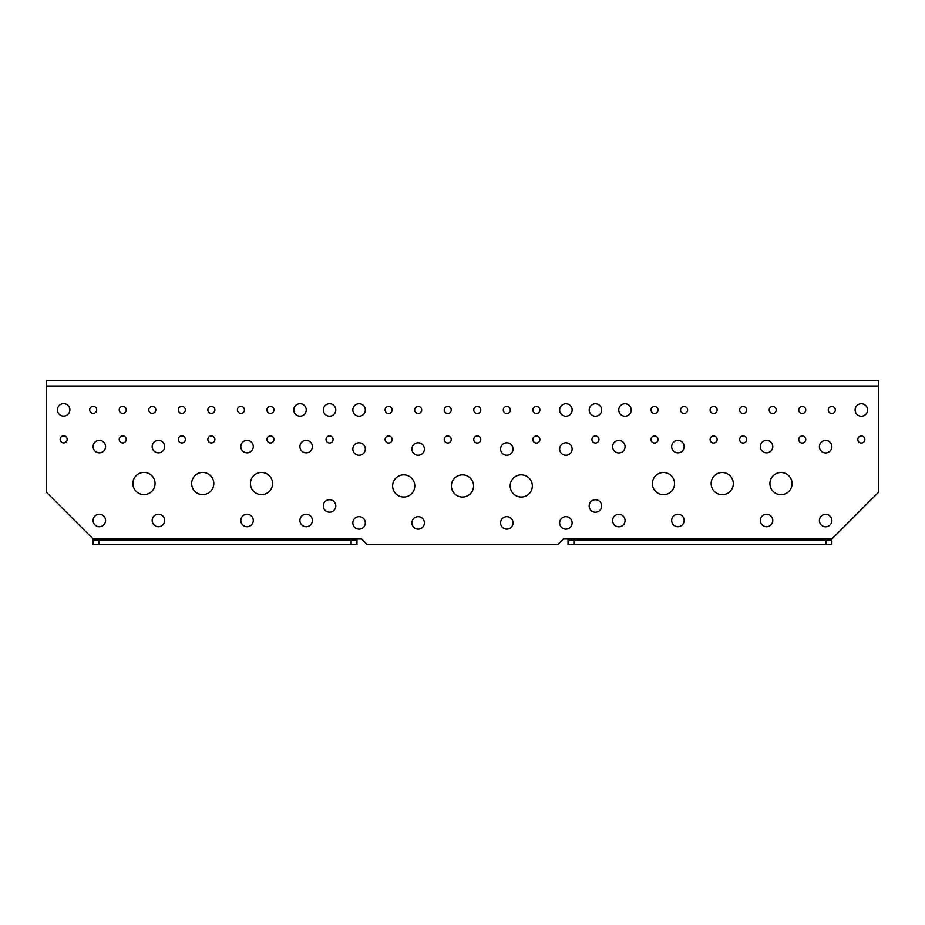 <?xml version="1.0" encoding="UTF-8"?>
<svg xmlns="http://www.w3.org/2000/svg" width="925" height="925" viewBox="0 0 925 925"><rect width="100%" height="100%" fill="white"/><g stroke="black" fill="none" stroke-linecap="round" stroke-linejoin="round"><path stroke-width="1.39" d="M589.179 505.987A6.232 6.232 0 0 0 595.423 512.219A6.232 6.232 0 0 0 601.655 505.987A6.232 6.232 0 0 0 595.423 499.743A6.232 6.232 0 0 0 589.179 505.987M323.311 505.952A6.232 6.232 0 0 0 329.543 512.184A6.232 6.232 0 0 0 335.787 505.952A6.232 6.232 0 0 0 329.543 499.708A6.232 6.232 0 0 0 323.311 505.952M618.756 409.972A6.232 6.232 0 0 0 624.988 416.204A6.232 6.232 0 0 0 631.232 409.972A6.232 6.232 0 0 0 624.988 403.728A6.232 6.232 0 0 0 618.756 409.972M559.66 409.972A6.232 6.232 0 0 0 565.903 416.204A6.232 6.232 0 0 0 572.136 409.972A6.232 6.232 0 0 0 565.903 403.728A6.232 6.232 0 0 0 559.66 409.972M352.853 409.937A6.232 6.232 0 0 0 359.097 416.181A6.232 6.232 0 0 0 365.329 409.937A6.232 6.232 0 0 0 359.097 403.705A6.232 6.232 0 0 0 352.853 409.937M855.105 409.972A6.232 6.232 0 0 0 861.337 416.204A6.232 6.232 0 0 0 867.581 409.972A6.232 6.232 0 0 0 861.337 403.728A6.232 6.232 0 0 0 855.105 409.972M589.202 409.972A6.232 6.232 0 0 0 595.446 416.204A6.232 6.232 0 0 0 601.678 409.972A6.232 6.232 0 0 0 595.446 403.728A6.232 6.232 0 0 0 589.202 409.972M293.768 409.925A6.232 6.232 0 0 0 300.001 416.158A6.232 6.232 0 0 0 306.244 409.925A6.232 6.232 0 0 0 300.001 403.682A6.232 6.232 0 0 0 293.768 409.925M323.311 409.925A6.232 6.232 0 0 0 329.543 416.169A6.232 6.232 0 0 0 335.787 409.925A6.232 6.232 0 0 0 329.543 403.693A6.232 6.232 0 0 0 323.311 409.925M57.408 409.856A6.232 6.232 0 0 0 63.652 416.088A6.232 6.232 0 0 0 69.884 409.856A6.232 6.232 0 0 0 63.652 403.612A6.232 6.232 0 0 0 57.408 409.856M444.208 439.502A3.515 3.515 0 0 0 447.723 443.029A3.515 3.515 0 0 0 451.238 439.502A3.515 3.515 0 0 0 447.723 435.987A3.515 3.515 0 0 0 444.208 439.502M444.208 409.96A3.515 3.515 0 0 0 447.723 413.475A3.515 3.515 0 0 0 451.238 409.96A3.515 3.515 0 0 0 447.723 406.445A3.515 3.515 0 0 0 444.208 409.96M414.666 409.948A3.515 3.515 0 0 0 418.181 413.475A3.515 3.515 0 0 0 421.696 409.948A3.515 3.515 0 0 0 418.181 406.433A3.515 3.515 0 0 0 414.666 409.948M385.112 409.948A3.515 3.515 0 0 0 388.639 413.463A3.515 3.515 0 0 0 392.154 409.948A3.515 3.515 0 0 0 388.639 406.433A3.515 3.515 0 0 0 385.112 409.948M266.943 409.914A3.515 3.515 0 0 0 270.458 413.429A3.515 3.515 0 0 0 273.973 409.914A3.515 3.515 0 0 0 270.458 406.399A3.515 3.515 0 0 0 266.943 409.914M237.401 409.902A3.515 3.515 0 0 0 240.916 413.417A3.515 3.515 0 0 0 244.431 409.902A3.515 3.515 0 0 0 240.916 406.387A3.515 3.515 0 0 0 237.401 409.902M207.847 409.891A3.515 3.515 0 0 0 211.374 413.417A3.515 3.515 0 0 0 214.889 409.891A3.515 3.515 0 0 0 211.374 406.376A3.515 3.515 0 0 0 207.847 409.891M178.305 409.891A3.515 3.515 0 0 0 181.82 413.406A3.515 3.515 0 0 0 185.347 409.891A3.515 3.515 0 0 0 181.82 406.364A3.515 3.515 0 0 0 178.305 409.891M148.763 409.879A3.515 3.515 0 0 0 152.278 413.394A3.515 3.515 0 0 0 155.805 409.879A3.515 3.515 0 0 0 152.278 406.364A3.515 3.515 0 0 0 148.763 409.879M119.221 409.868A3.515 3.515 0 0 0 122.736 413.382A3.515 3.515 0 0 0 126.251 409.868A3.515 3.515 0 0 0 122.736 406.353A3.515 3.515 0 0 0 119.221 409.868M89.679 409.856A3.515 3.515 0 0 0 93.194 413.382A3.515 3.515 0 0 0 96.709 409.856A3.515 3.515 0 0 0 93.194 406.341A3.515 3.515 0 0 0 89.679 409.856M385.112 439.491A3.515 3.515 0 0 0 388.639 443.006A3.515 3.515 0 0 0 392.154 439.491A3.515 3.515 0 0 0 388.639 435.976A3.515 3.515 0 0 0 385.112 439.491M326.028 439.467A3.515 3.515 0 0 0 329.543 442.994A3.515 3.515 0 0 0 333.069 439.467A3.515 3.515 0 0 0 329.543 435.953A3.515 3.515 0 0 0 326.028 439.467M266.943 439.456A3.515 3.515 0 0 0 270.458 442.971A3.515 3.515 0 0 0 273.973 439.456A3.515 3.515 0 0 0 270.458 435.941A3.515 3.515 0 0 0 266.943 439.456M207.847 439.444A3.515 3.515 0 0 0 211.374 442.959A3.515 3.515 0 0 0 214.889 439.444A3.515 3.515 0 0 0 211.374 435.918A3.515 3.515 0 0 0 207.847 439.444M178.305 439.433A3.515 3.515 0 0 0 181.82 442.948A3.515 3.515 0 0 0 185.347 439.433A3.515 3.515 0 0 0 181.82 435.918A3.515 3.515 0 0 0 178.305 439.433M119.221 439.41A3.515 3.515 0 0 0 122.736 442.936A3.515 3.515 0 0 0 126.251 439.41A3.515 3.515 0 0 0 122.736 435.895A3.515 3.515 0 0 0 119.221 439.41M60.137 439.398A3.515 3.515 0 0 0 63.652 442.913A3.515 3.515 0 0 0 67.167 439.398A3.515 3.515 0 0 0 63.652 435.883A3.515 3.515 0 0 0 60.137 439.398M857.822 439.514A3.515 3.515 0 0 0 861.337 443.029A3.515 3.515 0 0 0 864.863 439.514A3.515 3.515 0 0 0 861.337 435.999A3.515 3.515 0 0 0 857.822 439.514M798.737 439.514A3.515 3.515 0 0 0 802.253 443.029A3.515 3.515 0 0 0 805.768 439.514A3.515 3.515 0 0 0 802.253 435.999A3.515 3.515 0 0 0 798.737 439.514M739.653 439.514A3.515 3.515 0 0 0 743.168 443.029A3.515 3.515 0 0 0 746.683 439.514A3.515 3.515 0 0 0 743.168 435.999A3.515 3.515 0 0 0 739.653 439.514M710.099 439.514A3.515 3.515 0 0 0 713.626 443.029A3.515 3.515 0 0 0 717.141 439.514A3.515 3.515 0 0 0 713.626 435.999A3.515 3.515 0 0 0 710.099 439.514M651.015 439.514A3.515 3.515 0 0 0 654.53 443.029A3.515 3.515 0 0 0 658.045 439.514A3.515 3.515 0 0 0 654.53 435.999A3.515 3.515 0 0 0 651.015 439.514M591.931 439.514A3.515 3.515 0 0 0 595.446 443.029A3.515 3.515 0 0 0 598.961 439.514A3.515 3.515 0 0 0 595.446 435.999A3.515 3.515 0 0 0 591.931 439.514M532.835 439.514A3.515 3.515 0 0 0 536.361 443.029A3.515 3.515 0 0 0 539.876 439.514A3.515 3.515 0 0 0 536.361 435.999A3.515 3.515 0 0 0 532.835 439.514M473.75 439.514A3.515 3.515 0 0 0 477.265 443.029A3.515 3.515 0 0 0 480.78 439.514A3.515 3.515 0 0 0 477.265 435.999A3.515 3.515 0 0 0 473.75 439.514M828.28 409.972A3.515 3.515 0 0 0 831.795 413.487A3.515 3.515 0 0 0 835.321 409.972A3.515 3.515 0 0 0 831.795 406.445A3.515 3.515 0 0 0 828.28 409.972M798.737 409.972A3.515 3.515 0 0 0 802.253 413.487A3.515 3.515 0 0 0 805.768 409.972A3.515 3.515 0 0 0 802.253 406.445A3.515 3.515 0 0 0 798.737 409.972M769.195 409.972A3.515 3.515 0 0 0 772.71 413.487A3.515 3.515 0 0 0 776.225 409.972A3.515 3.515 0 0 0 772.71 406.445A3.515 3.515 0 0 0 769.195 409.972M739.653 409.972A3.515 3.515 0 0 0 743.168 413.487A3.515 3.515 0 0 0 746.683 409.972A3.515 3.515 0 0 0 743.168 406.445A3.515 3.515 0 0 0 739.653 409.972M710.099 409.972A3.515 3.515 0 0 0 713.626 413.487A3.515 3.515 0 0 0 717.141 409.972A3.515 3.515 0 0 0 713.626 406.445A3.515 3.515 0 0 0 710.099 409.972M680.557 409.972A3.515 3.515 0 0 0 684.072 413.487A3.515 3.515 0 0 0 687.599 409.972A3.515 3.515 0 0 0 684.072 406.445A3.515 3.515 0 0 0 680.557 409.972M651.015 409.972A3.515 3.515 0 0 0 654.53 413.487A3.515 3.515 0 0 0 658.045 409.972A3.515 3.515 0 0 0 654.53 406.445A3.515 3.515 0 0 0 651.015 409.972M532.835 409.972A3.515 3.515 0 0 0 536.361 413.487A3.515 3.515 0 0 0 539.876 409.972A3.515 3.515 0 0 0 536.361 406.445A3.515 3.515 0 0 0 532.835 409.972M503.292 409.972A3.515 3.515 0 0 0 506.808 413.487A3.515 3.515 0 0 0 510.334 409.972A3.515 3.515 0 0 0 506.808 406.445A3.515 3.515 0 0 0 503.292 409.972M473.75 409.972A3.515 3.515 0 0 0 477.265 413.487A3.515 3.515 0 0 0 480.78 409.972A3.515 3.515 0 0 0 477.265 406.445A3.515 3.515 0 0 0 473.75 409.972M240.812 446.602A6.232 6.232 0 0 0 247.056 452.834A6.232 6.232 0 0 0 253.288 446.602A6.232 6.232 0 0 0 247.056 440.358A6.232 6.232 0 0 0 240.812 446.602M240.812 520.463A6.232 6.232 0 0 0 247.056 526.695A6.232 6.232 0 0 0 253.288 520.463A6.232 6.232 0 0 0 247.056 514.219A6.232 6.232 0 0 0 240.812 520.463M152.186 520.463A6.232 6.232 0 0 0 158.418 526.695A6.232 6.232 0 0 0 164.662 520.463A6.232 6.232 0 0 0 158.418 514.219A6.232 6.232 0 0 0 152.186 520.463M152.186 446.602A6.232 6.232 0 0 0 158.418 452.834A6.232 6.232 0 0 0 164.662 446.602A6.232 6.232 0 0 0 158.418 440.358A6.232 6.232 0 0 0 152.186 446.602M760.315 446.602A6.232 6.232 0 0 0 766.548 452.834A6.232 6.232 0 0 0 772.791 446.602A6.232 6.232 0 0 0 766.548 440.358A6.232 6.232 0 0 0 760.315 446.602M671.677 446.602A6.232 6.232 0 0 0 677.909 452.834A6.232 6.232 0 0 0 684.153 446.602A6.232 6.232 0 0 0 677.909 440.358A6.232 6.232 0 0 0 671.677 446.602M671.677 520.463A6.232 6.232 0 0 0 677.909 526.695A6.232 6.232 0 0 0 684.153 520.463A6.232 6.232 0 0 0 677.909 514.219A6.232 6.232 0 0 0 671.677 520.463M760.315 520.463A6.232 6.232 0 0 0 766.548 526.695A6.232 6.232 0 0 0 772.791 520.463A6.232 6.232 0 0 0 766.548 514.219A6.232 6.232 0 0 0 760.315 520.463M411.926 522.879A6.232 6.232 0 0 0 418.169 529.123A6.232 6.232 0 0 0 424.402 522.879A6.232 6.232 0 0 0 418.169 516.647A6.232 6.232 0 0 0 411.926 522.879M500.564 522.879A6.232 6.232 0 0 0 506.796 529.123A6.232 6.232 0 0 0 513.04 522.879A6.232 6.232 0 0 0 506.796 516.647A6.232 6.232 0 0 0 500.564 522.879M411.926 449.018A6.232 6.232 0 0 0 418.169 455.262A6.232 6.232 0 0 0 424.402 449.018A6.232 6.232 0 0 0 418.169 442.786A6.232 6.232 0 0 0 411.926 449.018M500.564 449.018A6.232 6.232 0 0 0 506.796 455.262A6.232 6.232 0 0 0 513.04 449.018A6.232 6.232 0 0 0 506.796 442.786A6.232 6.232 0 0 0 500.564 449.018M612.593 520.532A6.232 6.232 0 0 0 618.825 526.776A6.232 6.232 0 0 0 625.069 520.532A6.232 6.232 0 0 0 618.825 514.3A6.232 6.232 0 0 0 612.593 520.532M819.4 520.532A6.232 6.232 0 0 0 825.632 526.776A6.232 6.232 0 0 0 831.876 520.532A6.232 6.232 0 0 0 825.632 514.3A6.232 6.232 0 0 0 819.4 520.532M819.4 446.671A6.232 6.232 0 0 0 825.632 452.915A6.232 6.232 0 0 0 831.876 446.671A6.232 6.232 0 0 0 825.632 440.439A6.232 6.232 0 0 0 819.4 446.671M612.593 446.671A6.232 6.232 0 0 0 618.825 452.915A6.232 6.232 0 0 0 625.069 446.671A6.232 6.232 0 0 0 618.825 440.439A6.232 6.232 0 0 0 612.593 446.671M93.101 520.463A6.232 6.232 0 0 0 99.333 526.695A6.232 6.232 0 0 0 105.577 520.463A6.232 6.232 0 0 0 99.333 514.219A6.232 6.232 0 0 0 93.101 520.463M299.908 520.463A6.232 6.232 0 0 0 306.14 526.695A6.232 6.232 0 0 0 312.384 520.463A6.232 6.232 0 0 0 306.14 514.219A6.232 6.232 0 0 0 299.908 520.463M299.908 446.602A6.232 6.232 0 0 0 306.14 452.834A6.232 6.232 0 0 0 312.384 446.602A6.232 6.232 0 0 0 306.14 440.358A6.232 6.232 0 0 0 299.908 446.602M93.101 446.602A6.232 6.232 0 0 0 99.333 452.834A6.232 6.232 0 0 0 105.577 446.602A6.232 6.232 0 0 0 99.333 440.358A6.232 6.232 0 0 0 93.101 446.602M352.841 522.879A6.232 6.232 0 0 0 359.085 529.123A6.232 6.232 0 0 0 365.317 522.879A6.232 6.232 0 0 0 359.085 516.647A6.232 6.232 0 0 0 352.841 522.879M559.648 522.879A6.232 6.232 0 0 0 565.892 529.123A6.232 6.232 0 0 0 572.124 522.879A6.232 6.232 0 0 0 565.892 516.647A6.232 6.232 0 0 0 559.648 522.879M559.648 449.018A6.232 6.232 0 0 0 565.892 455.262A6.232 6.232 0 0 0 572.124 449.018A6.232 6.232 0 0 0 565.892 442.786A6.232 6.232 0 0 0 559.648 449.018M352.841 449.018A6.232 6.232 0 0 0 359.085 455.262A6.232 6.232 0 0 0 365.317 449.018A6.232 6.232 0 0 0 359.085 442.786A6.232 6.232 0 0 0 352.841 449.018M392.639 485.937A11.077 11.077 0 0 0 403.716 497.014A11.077 11.077 0 0 0 414.793 485.937A11.077 11.077 0 0 0 403.716 474.86A11.077 11.077 0 0 0 392.639 485.937M132.888 483.509A11.077 11.077 0 0 0 143.976 494.597A11.077 11.077 0 0 0 155.053 483.509A11.077 11.077 0 0 0 143.976 472.432A11.077 11.077 0 0 0 132.888 483.509M191.66 483.532A11.077 11.077 0 0 0 202.737 494.609A11.077 11.077 0 0 0 213.814 483.532A11.077 11.077 0 0 0 202.737 472.455A11.077 11.077 0 0 0 191.66 483.532M250.432 483.544A11.077 11.077 0 0 0 261.509 494.632A11.077 11.077 0 0 0 272.586 483.544A11.077 11.077 0 0 0 261.509 472.467A11.077 11.077 0 0 0 250.432 483.544M652.391 483.602A11.077 11.077 0 0 0 663.468 494.69A11.077 11.077 0 0 0 674.545 483.602A11.077 11.077 0 0 0 663.468 472.525A11.077 11.077 0 0 0 652.391 483.602M711.152 483.602A11.077 11.077 0 0 0 722.228 494.69A11.077 11.077 0 0 0 733.317 483.602A11.077 11.077 0 0 0 722.228 472.525A11.077 11.077 0 0 0 711.152 483.602M769.924 483.602A11.077 11.077 0 0 0 781.001 494.69A11.077 11.077 0 0 0 792.077 483.602A11.077 11.077 0 0 0 781.001 472.525A11.077 11.077 0 0 0 769.924 483.602M510.172 485.949A11.077 11.077 0 0 0 521.249 497.026A11.077 11.077 0 0 0 532.326 485.949A11.077 11.077 0 0 0 521.249 474.872A11.077 11.077 0 0 0 510.172 485.949M451.4 485.949A11.077 11.077 0 0 0 462.488 497.026A11.077 11.077 0 0 0 473.565 485.949A11.077 11.077 0 0 0 462.488 474.872A11.077 11.077 0 0 0 451.4 485.949M356.969 540.362L356.969 544.582L351.107 544.582L351.107 540.362L356.969 540.362L356.969 538.998L361.617 538.998L367.19 544.582L557.752 544.582L563.337 538.998L568.031 538.998L568.031 540.362L573.893 540.362L573.893 544.582L568.031 544.582L568.031 540.362M831.853 540.362L831.853 544.582L825.99 544.582L825.99 540.362L831.853 540.362L831.853 538.998L878.75 492.1L878.75 386.002L46.25 386.002L46.25 492.1L93.148 538.998L93.148 540.362L99.01 540.362L99.01 544.582L93.148 544.582L93.148 540.362M351.107 544.582L99.01 544.582M825.99 544.582L573.893 544.582M351.107 540.362L99.01 540.362M825.99 540.362L573.893 540.362M878.75 386.002L878.75 380.418L46.25 380.418L46.25 386.002M356.969 538.998L93.148 538.998M831.853 538.998L568.031 538.998"/></g></svg>
